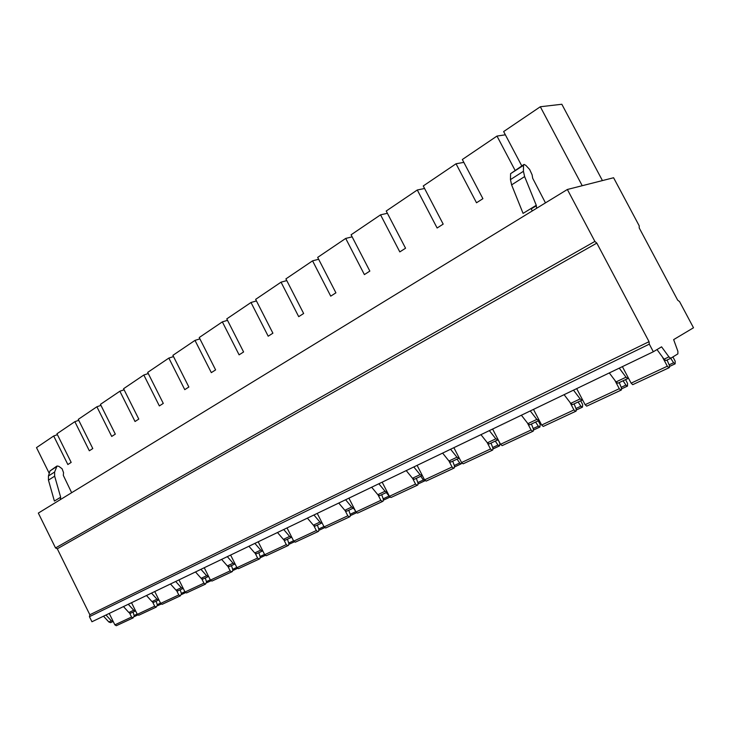 <?xml version="1.0" encoding="UTF-8"?>
<svg xmlns="http://www.w3.org/2000/svg" width="730" height="730" viewBox="0 0 730 730"><rect width="100%" height="100%" fill="white"/><g stroke="black" fill="none" stroke-linecap="round" stroke-linejoin="round"><path stroke-width="1.09" d="M567.365 189.481L38.334 513.09L55.526 547.947L57.296 548.787L89.845 614.76L89.434 616.677L91.944 621.75L653.341 351.75L661.572 346.832L668.936 356.879L670.751 358.257L677.878 353.877L677.887 351.294L673.644 339.623L693.5 327.77L679.557 301.59L677.686 300.185L639.234 227.979L639.188 225.789L613.592 177.746L567.365 189.481L594.886 241.429L596.821 243.117L649.043 341.667L649.308 344.149L653.341 351.75M103.505 616.193L108.843 621.996L110.586 622.654L113.187 621.467L111.343 620.81L105.987 614.998M656.991 349.57L664.054 359.196L665.87 360.565L670.934 358.229M609.304 372.93L616.047 381.918L617.872 383.213L628.037 378.478M619.259 368.139L626.021 377.2L627.846 378.514L628.503 378.204M564.098 394.674L570.741 403.362L572.576 404.593L582.193 400.113M573.497 390.149L580.158 398.909L581.992 400.149L582.595 399.885M521.375 415.215L527.927 423.628L529.77 424.805L538.877 420.553M530.263 410.944L536.833 419.412L539.214 420.37M480.942 434.66L487.394 442.818L489.237 443.931L497.878 439.907M489.355 430.618L495.825 438.821L498.17 439.752M442.608 453.102L448.968 461.004L450.821 462.063L459.033 458.239M450.592 449.26L456.971 457.217L459.261 458.121M406.227 470.595L412.496 478.269L414.339 479.281L422.159 475.641M413.81 466.954L420.097 474.673L422.341 475.549M371.652 487.229L377.821 494.675L379.664 495.652L387.11 492.184M378.861 483.762L385.048 491.253L387.256 492.111M338.747 503.052L344.825 510.297L346.659 511.228L353.767 507.916M345.609 499.749L351.705 507.04L353.868 507.87M307.394 518.136L313.38 525.18L315.205 526.074L321.994 522.917M313.927 514.988L319.941 522.078L322.067 522.881M277.482 532.517L283.386 539.379L285.202 540.236L291.69 537.216M283.724 529.515L289.646 536.413L291.726 537.198M248.921 546.259L254.734 552.938L256.549 553.76L262.754 550.867L260.72 550.11L254.879 543.385M221.619 559.39L227.349 565.905L229.147 566.69L235.078 563.934L233.071 563.195L227.322 556.643M195.494 571.955L201.142 578.306L202.931 579.063L208.588 576.435L206.617 575.714L200.951 569.327M170.473 583.982L176.039 590.187L177.819 590.917L183.221 588.407M175.702 581.472L181.286 587.705L183.221 588.398M146.484 595.525L151.977 601.584L153.738 602.286L158.912 599.887L157.005 599.202L151.502 593.107M123.47 606.593L128.882 612.506L130.633 613.191L135.579 610.891L133.709 610.225L128.279 604.276M89.434 616.677L649.308 344.149M89.845 614.76L649.043 341.667M57.296 548.787L596.821 243.117M55.526 547.947L594.886 241.429M670.697 358.284L673.608 362.755L675.14 363.832L675.168 361.186L672.941 356.988M662.402 356.943L667.32 366.214L668.926 367.774L669.465 367.491L669.383 365.465L667.065 359.999M622.389 366.633L631.112 383.168L632.718 384.673L669.036 367.756M614.87 380.348L619.277 388.707L620.874 390.194L621.449 389.902L621.44 387.913L619.241 382.575M623.073 380.768L625.92 385.102L627.471 386.106L627.599 383.496L625.546 379.6M576.673 388.615L585.113 404.703L586.719 406.145L621.002 390.176M569.947 402.321L573.935 409.931L575.532 411.364L576.134 411.054L576.189 409.083L574.099 403.873M578.096 401.993L580.888 406.19L582.458 407.148L582.677 404.566L580.678 400.77M533.484 409.393L541.651 425.043L543.257 426.429L575.66 411.337M527.434 422.998L531.084 429.997L532.681 431.366L533.302 431.056L533.411 429.112L531.422 424.02M535.564 422.068L538.302 426.147L539.881 427.05L540.173 424.495L538.247 420.799M492.613 429.048L500.524 444.305L502.121 445.628L532.809 431.339M487.156 442.517L490.514 448.987L492.102 450.3L492.741 449.981L492.905 448.065L491.016 443.092M495.278 441.075L497.96 445.045L499.548 445.902L499.913 443.375L498.061 439.816M453.868 447.682L461.552 462.546L463.139 463.824L492.239 450.273M448.941 460.968L452.052 466.999L453.631 468.258L454.297 467.93L454.498 466.041L452.691 461.177M457.071 459.115L459.699 462.966L461.05 463.86L461.98 463.185M417.104 465.366L424.559 479.865L426.137 481.097L453.768 468.231M412.623 478.424L415.534 484.09L417.113 485.304L417.788 484.976L418.034 483.105L416.31 478.351M420.772 476.243L423.354 479.993L425.143 480.65M382.164 482.174L389.409 496.318L390.979 497.504L417.25 485.277M378.076 494.958L380.832 500.342L382.392 501.51L383.077 501.172L383.359 499.338L381.708 494.685M386.252 492.54L389.902 497.011M348.922 498.161L355.966 511.976L357.527 513.126L382.529 501.483M345.171 510.653L347.79 515.809L349.351 516.94L350.044 516.594L350.354 514.787L348.776 510.224M353.384 508.053L355.528 511.128M317.249 513.391L324.102 526.896L325.653 528L349.488 516.904M313.8 525.6L316.309 530.546L317.851 531.641L318.554 531.294L318.901 529.505L317.386 525.043M287.036 527.927L293.715 541.122L295.248 542.189L317.997 531.604M283.87 539.835L286.279 544.607L287.812 545.666L288.514 545.319L288.888 543.549L287.438 539.178M258.192 541.797L264.698 554.709L266.222 555.74L287.948 545.629M255.272 553.422L257.59 558.039L259.113 559.061L259.825 558.705L260.227 556.972L258.821 552.683M230.616 555.055L236.967 567.694L238.473 568.688L259.26 559.025M227.924 566.407L230.169 570.869L231.675 571.864L232.395 571.517L232.815 569.802L231.465 565.595M204.245 567.739L210.432 580.113L211.928 581.08L231.821 571.827M201.754 578.826L203.925 583.161L205.422 584.119L206.581 582.075L205.285 577.959M178.978 579.894L185.018 592.012L186.506 592.952L205.568 584.082M176.687 590.716L178.786 594.932L180.264 595.862L181.451 593.837L180.2 589.794M154.76 591.537L160.664 603.409L162.133 604.33L180.41 595.817M152.652 602.104L154.687 606.21L156.156 607.123L157.351 605.115L156.147 601.146M131.528 602.715L137.295 614.35L138.755 615.244L156.293 607.077M129.575 613.045L131.564 617.042L133.015 617.918L134.22 615.938L133.061 612.041M109.217 613.446L114.865 624.853L116.307 625.72L133.152 617.881M49.239 473.359L36.5 447.618L53.692 435.993L67.853 464.535L71.175 462.4L56.967 433.775L74.852 421.675L89.334 450.775L92.792 448.558L78.265 419.367L96.889 406.765L111.708 436.44L115.313 434.131L100.448 404.356L119.866 391.225L135.032 421.502L138.791 419.093L123.571 388.716L143.828 375.01L159.359 405.926L163.283 403.407L147.697 372.391L168.849 358.083L184.763 389.647L188.869 387.019L172.891 355.346L194.992 340.39L211.317 372.638L215.606 369.891L199.226 337.534L222.349 321.875L239.102 354.844L243.592 351.97L226.775 318.882L251.001 302.494L268.193 336.211L272.901 333.19L255.637 299.364L281.041 282.172L298.707 316.665L303.643 313.498L285.904 278.887L312.568 260.847L330.726 296.152L335.919 292.83L317.678 257.389L345.701 238.427L364.389 274.589L369.845 271.095L351.075 234.795L380.558 214.839L399.803 251.905L405.551 248.227L386.216 211.016L417.286 189.992L437.124 228.006L443.183 224.119L423.254 185.958L456.04 163.775L476.508 202.776L482.904 198.679L462.336 159.514L496.984 136.072L515.024 170.245M582.23 185.712L540.319 106.753L503.645 131.564L521.777 165.883M53.692 435.993L57.405 434.669M74.852 421.675L78.74 420.316M96.889 406.765L100.95 405.369M119.866 391.225L124.109 389.793M143.828 375.01L148.272 373.55M168.849 358.083L173.512 356.587M194.992 340.39L199.901 338.866M222.349 321.875L227.514 320.333M251.001 302.494L256.44 300.924M281.041 282.172L286.78 280.594M312.568 260.847L318.636 259.26M345.701 238.427L352.134 236.849M380.558 214.839L387.402 213.288M417.286 189.992L424.577 188.495M456.04 163.775L463.842 162.37M496.984 136.072L505.361 134.804M540.319 106.753L561.835 104.262L602.433 180.584M545.465 202.876L532.69 178.293L532.115 174.844L529.652 169.479L525.883 165.418L524.067 164.405L523.501 165.345L523.428 171.294L524.624 176.587L536.267 205.285L536.605 208.296M532.38 210.879L531.157 208.944L536.422 205.705M523.684 164.651L510.589 173.676L510.452 179.617L511.611 184.882L523.072 213.388L536.267 205.285M60.298 499.648L60.663 497.212L54.394 501.063L48.454 480.139L48.426 475.996L49.987 470.941L56.548 466.306M60.663 497.212L54.659 476.179L54.622 472.027L57.04 465.995L58.838 466.342L62.087 468.742L63.537 472.62L63.328 475.394L71.649 492.714M664.054 359.196L668.936 356.879M616.047 381.918L626.021 377.2M570.741 403.362L580.158 398.909M527.927 423.628L536.833 419.412M487.394 442.818L495.825 438.821M448.968 461.004L456.971 457.217M412.496 478.269L420.097 474.673M377.821 494.675L385.048 491.253M344.825 510.297L351.705 507.04M313.38 525.18L319.941 522.078M283.386 539.379L289.646 536.413M254.734 552.938L260.72 550.11M227.349 565.905L233.071 563.195M201.142 578.306L206.617 575.714M176.039 590.187L181.286 587.705M151.977 601.584L157.005 599.202M128.882 612.506L133.709 610.225M108.843 621.996L111.343 620.81M667.32 366.214L631.112 383.168M673.608 362.755L669.118 364.854M675.058 363.868L669.665 366.387M619.277 388.707L585.113 404.703M625.92 385.102L621.193 387.311M627.38 386.152L621.695 388.807M573.935 409.931L541.651 425.043M580.888 406.19L575.952 408.508M582.358 407.194L576.426 409.968M531.084 429.997L500.524 444.305M538.302 426.147L533.183 428.537M539.78 427.096L533.63 429.97M490.514 448.987L461.552 462.546M497.96 445.045L492.695 447.508M499.448 445.948L493.106 448.913M452.052 466.999L424.559 479.865M459.699 462.966L454.297 465.503M461.177 463.833L454.68 466.871M415.534 484.09L389.409 496.318M423.354 479.993L417.843 482.576M424.833 480.824L418.199 483.917L424.705 480.851M380.832 500.342L355.966 511.976M388.789 496.19L383.177 498.818M389.993 497.103L383.515 500.132M347.79 515.809L324.102 526.896M355.793 511.648L350.181 514.276M356.541 512.743L350.5 515.562M316.309 530.546L293.715 541.122M323.938 526.567L318.736 529.004M324.668 527.635L319.037 530.272L324.649 527.617M286.279 544.607L264.698 554.709M293.551 540.802L288.724 543.065M294.272 541.852L289.007 544.306M257.59 558.039L236.967 567.694M264.543 554.398L260.062 556.488M265.245 555.411L260.336 557.711M230.169 570.869L210.432 580.113M236.812 567.383L232.66 569.327M237.505 568.378L232.916 570.522M203.925 583.161L185.018 592.012M210.286 579.812L206.435 581.618M210.961 580.788L206.672 582.786L210.943 580.77M178.786 594.932L160.664 603.409M184.873 591.711L181.305 593.39M185.539 592.669L181.533 594.539M154.687 606.21L137.295 614.35M160.527 603.126L157.215 604.677M161.175 604.057L157.424 605.809M131.564 617.042L114.865 624.853M137.158 614.067L134.092 615.509M134.293 616.595L137.787 614.961L134.293 616.622M523.501 165.345L510.589 173.676M523.428 171.294L510.452 179.617M524.624 176.587L511.611 184.882M48.454 480.139L54.659 476.179M48.426 475.996L54.622 472.027M49.987 470.941L56.174 466.945M665.87 360.565L670.751 358.257M617.872 383.213L627.846 378.514M572.576 404.593L581.992 400.149M529.77 424.805L538.676 420.599M489.237 443.931L497.677 439.953M450.821 462.063L458.814 458.294M414.339 479.281L421.94 475.695M379.664 495.652L386.891 492.239M346.659 511.228L353.539 507.98M315.205 526.074L321.775 522.972M285.202 540.236L291.471 537.28M256.549 553.76L262.535 550.931M229.147 566.69L234.877 563.989M202.931 579.063L208.415 576.481M177.819 590.917L183.066 588.444M153.738 602.286L158.775 599.905M130.633 613.191L135.47 610.91M110.586 622.654L113.086 621.467M632.718 384.673L668.926 367.774M669.656 366.351L674.94 363.887M586.719 406.145L620.874 390.194M621.695 388.78L627.262 386.17M543.257 426.429L575.532 411.364M576.417 409.941L582.239 407.212M502.121 445.628L532.681 431.366M533.621 429.943L539.652 427.123M463.139 463.824L492.102 450.3M493.106 448.877L499.311 445.975M426.137 481.097L453.631 468.258M454.68 466.844L461.05 463.86M390.979 497.504L417.113 485.304M357.527 513.126L382.392 501.51M383.515 500.105L389.975 497.084M325.653 528L349.351 516.94M350.5 515.535L356.523 512.725M295.248 542.189L317.851 531.641M266.222 555.74L287.812 545.666M289.007 544.279L294.245 541.833M238.473 568.688L259.113 559.061M260.336 557.683L265.227 555.393M211.928 581.08L231.675 571.864M232.916 570.495L237.487 568.36M186.506 592.952L205.422 584.119M162.133 604.33L180.264 595.862M181.533 594.512L185.52 592.65M138.755 615.244L156.156 607.123M157.424 605.781L161.157 604.038M116.307 625.72L133.015 617.918"/></g></svg>

